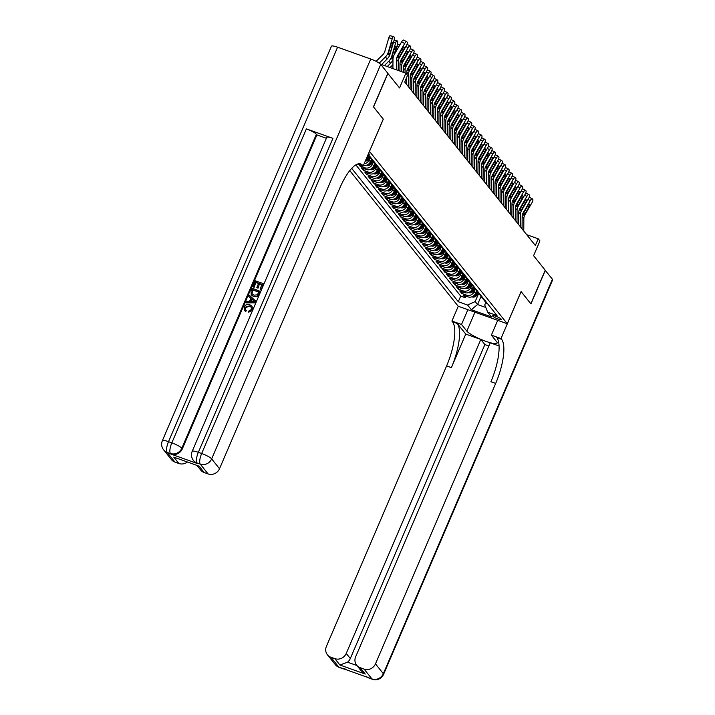 <?xml version="1.0" encoding="UTF-8"?>
<svg xmlns="http://www.w3.org/2000/svg" width="715" height="715" viewBox="0 0 715 715"><rect width="100%" height="100%" fill="white"/><g stroke="black" fill="none" stroke-linecap="round" stroke-linejoin="round"><path stroke-width="1.07" d="M501.251 319.176A4.755 0.867 -156.8 0 0 496.63 316.566A4.755 0.867 -156.8 0 0 492.644 315.789A4.755 0.867 -156.8 0 0 492.76 316.146A4.755 0.867 -156.8 0 0 497.381 318.756A4.755 0.867 -156.8 0 0 501.376 319.534A4.755 0.867 -156.8 0 0 501.251 319.176M349.787 170.59L458.217 306.243L507.284 323.752L369.458 151.348M507.284 323.752L521.083 291.55L530.843 303.759L545.214 270.216L533.596 255.675L539.923 240.91L538.225 238.792L526.696 234.681M387.789 73.368L399.551 87.954L405.879 73.198L380.478 64.136M383.258 119.146L373.552 106.955L387.923 73.413M358.724 164.504L359.949 166.05L360.36 165.094M374.91 163.306L373.757 165.996A5.943 5.523 -38.6 0 1 366.151 169.473L361.307 167.748L363.345 170.295L364.024 168.713M378.306 167.551L377.154 170.242A5.943 5.523 -38.6 0 1 369.548 173.718L364.704 171.993L366.741 174.54L367.421 172.959M381.694 171.797L380.541 174.487A5.943 5.523 -38.6 0 1 372.935 177.964L368.1 176.239L370.138 178.786L370.808 177.204M385.09 176.042L383.937 178.732A5.943 5.523 -38.6 0 1 376.331 182.209L371.487 180.484L373.525 183.031L374.204 181.449M388.486 180.287L387.333 182.986A5.943 5.523 -38.6 0 1 379.728 186.454L374.883 184.729L376.921 187.276L377.6 185.694M391.874 184.542L390.721 187.232A5.943 5.523 -38.6 0 1 383.115 190.699L378.28 188.975L380.317 191.522L380.988 189.94M395.27 188.787L394.117 191.477A5.943 5.523 -38.6 0 1 386.511 194.945L381.676 193.22L383.705 195.767L384.384 194.185M398.666 193.032L397.513 195.722A5.943 5.523 -38.6 0 1 389.907 199.19L385.063 197.465L387.101 200.012L387.78 198.439M402.053 197.277L400.901 199.968A5.943 5.523 -38.6 0 1 393.304 203.444L388.459 201.71L390.497 204.258L391.177 202.685M405.45 201.523L404.297 204.213A5.943 5.523 -38.6 0 1 396.691 207.69L391.856 205.956L393.885 208.503L394.564 206.93M408.846 205.768L407.693 208.458A5.943 5.523 -38.6 0 1 400.087 211.935L395.243 210.201L397.281 212.748L397.96 211.175M412.242 210.013L411.089 212.704A5.943 5.523 -38.6 0 1 403.483 216.18L398.639 214.455L400.677 217.003L401.356 215.421M415.63 214.259L414.477 216.949A5.943 5.523 -38.6 0 1 406.871 220.426L402.036 218.701L404.073 221.248L404.744 219.666M419.026 218.504L417.873 221.194A5.943 5.523 -38.6 0 1 410.267 224.671L405.423 222.946L407.461 225.493L408.14 223.911M422.422 222.749L421.269 225.44A5.943 5.523 -38.6 0 1 413.663 228.916L408.819 227.191L410.857 229.738L411.536 228.157M425.809 226.995L424.656 229.685A5.943 5.523 -38.6 0 1 417.051 233.162L412.215 231.437L414.253 233.984L414.923 232.402M429.206 231.24L428.053 233.93A5.943 5.523 -38.6 0 1 420.447 237.407L415.612 235.682L417.64 238.229L418.32 236.647M432.602 235.485L431.449 238.175A5.943 5.523 -38.6 0 1 423.843 241.652L418.999 239.927L421.037 242.474L421.716 240.892M435.989 239.74L434.836 242.43A5.943 5.523 -38.6 0 1 427.239 245.897L422.395 244.173L424.433 246.72L425.112 245.138M439.385 243.985L438.232 246.675A5.943 5.523 -38.6 0 1 430.627 250.143L425.791 248.418L427.82 250.965L428.5 249.383M442.782 248.23L441.629 250.92A5.943 5.523 -38.6 0 1 434.023 254.388L429.179 252.663L431.217 255.21L431.896 253.637M446.178 252.475L445.025 255.166A5.943 5.523 -38.6 0 1 437.419 258.642L432.575 256.908L434.613 259.456L435.292 257.883M449.565 256.721L448.412 259.411A5.943 5.523 -38.6 0 1 440.806 262.888L435.971 261.154L438.009 263.701L438.679 262.128M452.961 260.966L451.808 263.656A5.943 5.523 -38.6 0 1 444.203 267.133L439.359 265.399L441.396 267.946L442.076 266.373M456.358 265.211L455.205 267.902A5.943 5.523 -38.6 0 1 447.599 271.378L442.755 269.644L444.793 272.201L445.472 270.619M459.745 269.457L458.592 272.147A5.943 5.523 -38.6 0 1 450.986 275.624L446.151 273.899L448.189 276.446L448.859 274.864M463.141 273.702L461.988 276.392A5.943 5.523 -38.6 0 1 454.382 279.869L449.547 278.144L451.576 280.691L452.255 279.109M466.538 277.947L465.385 280.637A5.943 5.523 -38.6 0 1 457.779 284.114L452.935 282.389L454.972 284.936L455.652 283.355M469.925 282.193L468.772 284.883A5.943 5.523 -38.6 0 1 461.175 288.36L456.331 286.635L458.369 289.182L459.048 287.6M473.321 286.438L472.168 289.128A5.943 5.523 -38.6 0 1 464.562 292.605L459.727 290.88L461.756 293.427L462.435 291.845M405.879 73.198L407.568 75.316L404.699 82.028L535.347 245.495L538.225 238.792M368.136 154.431A4.603 0.84 -156.8 0 0 369.262 154.351A4.603 0.84 -156.8 0 0 369.146 154.002L368.609 153.332M485.816 302.436L484.734 304.965L487.737 312.232L497.023 315.538L369.423 155.888L367.769 155.298M487.737 312.232L491.473 316.897L471.31 309.702L467.583 305.037L458.297 301.721L351.709 168.356M475.037 289.727L474.206 291.675A5.943 5.523 141.4 0 1 466.6 295.152L461.756 293.427M476.717 290.683L475.564 293.373L474.206 291.675M471.65 285.482L470.81 287.43A5.943 5.523 141.4 0 1 463.204 290.907L458.369 289.182M468.253 281.236L467.422 283.185A5.943 5.523 141.4 0 1 459.817 286.661L454.972 284.936M464.857 276.991L464.026 278.939A5.943 5.523 141.4 0 1 456.42 282.416L451.576 280.691M461.47 272.746L460.63 274.694A5.943 5.523 141.4 0 1 453.024 278.171L448.189 276.446M458.074 268.5L457.234 270.449A5.943 5.523 141.4 0 1 449.637 273.925L444.793 272.201M454.677 264.255L453.846 266.203A5.943 5.523 141.4 0 1 446.24 269.68L441.396 267.946M451.29 260.01L450.45 261.958A5.943 5.523 141.4 0 1 442.844 265.435L438.009 263.701M447.894 255.764L447.054 257.713A5.943 5.523 141.4 0 1 439.448 261.19L434.613 259.456M444.498 251.519L443.666 253.468A5.943 5.523 141.4 0 1 436.061 256.935L431.217 255.21M441.101 247.265L440.27 249.222A5.943 5.523 141.4 0 1 432.664 252.69L427.82 250.965M437.714 243.02L436.874 244.977A5.943 5.523 141.4 0 1 429.268 248.445L424.433 246.72M434.318 238.774L433.487 240.732A5.943 5.523 141.4 0 1 425.881 244.199L421.037 242.474M430.922 234.529L430.09 236.477A5.943 5.523 141.4 0 1 422.485 239.954L417.64 238.229M427.534 230.284L426.694 232.232A5.943 5.523 141.4 0 1 419.088 235.709L414.253 233.984M424.138 226.038L423.298 227.987A5.943 5.523 141.4 0 1 415.701 231.463L410.857 229.738M420.742 221.793L419.911 223.741A5.943 5.523 141.4 0 1 412.305 227.218L407.461 225.493M417.354 217.548L416.514 219.496A5.943 5.523 141.4 0 1 408.909 222.973L404.073 221.248M413.958 213.302L413.118 215.251A5.943 5.523 141.4 0 1 405.512 218.727L400.677 217.003M410.562 209.057L409.731 211.005A5.943 5.523 141.4 0 1 402.125 214.482L397.281 212.748M407.166 204.812L406.334 206.76A5.943 5.523 141.4 0 1 398.729 210.237L393.885 208.503M403.778 200.566L402.938 202.515A5.943 5.523 141.4 0 1 395.332 205.992L390.497 204.258M400.382 196.321L399.551 198.27A5.943 5.523 141.4 0 1 391.945 201.746L387.101 200.012M396.986 192.076L396.155 194.024A5.943 5.523 141.4 0 1 388.549 197.492L383.705 195.767M393.599 187.822L392.758 189.779A5.943 5.523 141.4 0 1 385.153 193.247L380.317 191.522M390.202 183.576L389.362 185.534A5.943 5.523 141.4 0 1 381.765 189.001L376.921 187.276M386.806 179.331L385.975 181.279A5.943 5.523 141.4 0 1 378.369 184.756L373.525 183.031M383.419 175.086L382.579 177.034A5.943 5.523 141.4 0 1 374.973 180.511L370.138 178.786M380.023 170.84L379.182 172.789A5.943 5.523 141.4 0 1 371.577 176.265L366.741 174.54M376.626 166.595L375.795 168.543A5.943 5.523 141.4 0 1 368.189 172.02L363.345 170.295M373.23 162.35L372.399 164.298A5.943 5.523 141.4 0 1 364.793 167.775L359.949 166.05M369.843 158.104L369.003 160.053A5.943 5.523 141.4 0 1 364.123 163.798M371.514 159.061L370.361 161.751L369.003 160.053M367.894 155.343L366.875 157.38M355.838 164.87L460.71 296.09L465.152 297.672L465.831 296.09M475.564 293.373A5.943 5.523 -38.6 0 1 467.959 296.85L463.114 295.125L465.152 297.672M383.303 119.164L369.503 151.366M482.947 297.932A5.943 5.523 141.4 0 1 481.025 296.439L477.557 304.536L485.762 307.459M478.433 293.972L475.18 301.56L477.557 304.536L471.31 309.702M370.96 157.809A5.943 5.523 141.4 0 1 368.538 155.575M369.038 156.326L370.397 158.024A5.943 5.523 -38.6 0 0 372.318 159.508M374.347 162.055A5.943 5.523 141.4 0 1 371.621 159.132M372.435 160.571L373.793 162.269A5.943 5.523 -38.6 0 0 375.706 163.762M377.743 166.309A5.943 5.523 141.4 0 1 375.018 163.378M366.339 158.641A5.943 5.523 -38.6 0 0 366.965 157.506M375.822 164.816L377.18 166.515A5.943 5.523 -38.6 0 0 379.102 168.007M381.14 170.554A5.943 5.523 141.4 0 1 378.405 167.623M363.426 165.415A5.943 5.523 -38.6 0 0 370.361 161.751M379.218 169.062L380.577 170.76A5.943 5.523 -38.6 0 0 382.498 172.252M384.536 174.8A5.943 5.523 141.4 0 1 381.801 171.868M382.614 173.307L383.973 175.005A5.943 5.523 -38.6 0 0 385.886 176.498M387.923 179.045A5.943 5.523 141.4 0 1 385.197 176.113M386.002 177.552L387.36 179.251A5.943 5.523 -38.6 0 0 389.282 180.743M391.32 183.29A5.943 5.523 141.4 0 1 388.585 180.359M389.398 181.798L390.756 183.496A5.943 5.523 -38.6 0 0 392.678 184.988M394.716 187.536A5.943 5.523 141.4 0 1 391.981 184.604M392.794 186.043L394.153 187.741A5.943 5.523 -38.6 0 0 396.065 189.234M398.103 191.781A5.943 5.523 141.4 0 1 395.377 188.849M396.19 190.288L397.54 191.986A5.943 5.523 -38.6 0 0 399.462 193.479M401.499 196.026A5.943 5.523 141.4 0 1 398.764 193.095M399.578 194.534L400.936 196.232A5.943 5.523 -38.6 0 0 402.858 197.724M404.896 200.272A5.943 5.523 141.4 0 1 402.161 197.349M402.974 198.788L404.332 200.486A5.943 5.523 -38.6 0 0 406.254 201.97M408.283 204.517A5.943 5.523 141.4 0 1 405.557 201.594M406.37 203.033L407.729 204.731A5.943 5.523 -38.6 0 0 409.641 206.215M411.679 208.762A5.943 5.523 141.4 0 1 408.953 205.84M409.758 207.279L411.116 208.977A5.943 5.523 -38.6 0 0 413.038 210.46M415.075 213.007A5.943 5.523 141.4 0 1 412.341 210.085M413.154 211.524L414.512 213.222A5.943 5.523 -38.6 0 0 416.434 214.706M418.472 217.253A5.943 5.523 141.4 0 1 415.737 214.33M416.55 215.769L417.909 217.467A5.943 5.523 -38.6 0 0 419.821 218.951M421.859 221.507A5.943 5.523 141.4 0 1 419.133 218.576M419.937 220.014L421.296 221.713A5.943 5.523 -38.6 0 0 423.217 223.205M425.255 225.752A5.943 5.523 141.4 0 1 422.52 222.821M423.334 224.26L424.692 225.958A5.943 5.523 -38.6 0 0 426.614 227.45M428.651 229.998A5.943 5.523 141.4 0 1 425.917 227.066M426.73 228.505L428.088 230.203A5.943 5.523 -38.6 0 0 430.001 231.696M432.039 234.243A5.943 5.523 141.4 0 1 429.313 231.311M430.126 232.75L431.476 234.448A5.943 5.523 -38.6 0 0 433.397 235.941M435.435 238.488A5.943 5.523 141.4 0 1 432.7 235.557M433.513 236.996L434.872 238.694A5.943 5.523 -38.6 0 0 436.794 240.186M438.831 242.734A5.943 5.523 141.4 0 1 436.096 239.802M436.91 241.241L438.268 242.939A5.943 5.523 -38.6 0 0 440.19 244.432M442.219 246.979A5.943 5.523 141.4 0 1 439.493 244.047M440.306 245.486L441.664 247.184A5.943 5.523 -38.6 0 0 443.577 248.677M445.615 251.224A5.943 5.523 141.4 0 1 442.889 248.293M443.693 249.732L445.052 251.43A5.943 5.523 -38.6 0 0 446.973 252.922M449.011 255.469A5.943 5.523 141.4 0 1 446.276 252.538M447.09 253.977L448.448 255.684A5.943 5.523 -38.6 0 0 450.37 257.168M452.407 259.715A5.943 5.523 141.4 0 1 449.672 256.792M450.486 258.231L451.844 259.929A5.943 5.523 -38.6 0 0 453.757 261.413M455.795 263.96A5.943 5.523 141.4 0 1 453.069 261.038M453.873 262.477L455.232 264.175A5.943 5.523 -38.6 0 0 457.153 265.658M459.191 268.205A5.943 5.523 141.4 0 1 456.456 265.283M457.269 266.722L458.628 268.42A5.943 5.523 -38.6 0 0 460.549 269.904M462.587 272.451A5.943 5.523 141.4 0 1 459.852 269.528M460.666 270.967L462.024 272.665A5.943 5.523 -38.6 0 0 463.937 274.149M465.974 276.696A5.943 5.523 141.4 0 1 463.249 273.774M464.062 275.212L465.411 276.911A5.943 5.523 -38.6 0 0 467.333 278.403M469.371 280.95A5.943 5.523 141.4 0 1 466.636 278.019M467.449 279.458L468.808 281.156A5.943 5.523 -38.6 0 0 470.729 282.648M472.767 285.196A5.943 5.523 141.4 0 1 470.032 282.264M470.845 283.703L472.204 285.401A5.943 5.523 -38.6 0 0 474.125 286.894M476.154 289.441A5.943 5.523 141.4 0 1 473.428 286.509M474.242 287.948L475.6 289.647A5.943 5.523 -38.6 0 0 477.513 291.139M479.55 293.686A5.943 5.523 141.4 0 1 476.825 290.755M477.629 292.194L478.987 293.892A5.943 5.523 -38.6 0 0 480.909 295.384M484.305 299.63A5.943 5.523 -38.6 0 1 482.384 298.137L481.025 296.439A5.943 5.523 141.4 0 1 480.212 295M486.343 302.177A5.943 5.523 141.4 0 1 483.608 299.245M460.71 296.09L458.297 301.721M467.583 305.037L475.18 301.56M484.421 300.684L485.78 302.382A5.943 5.523 -38.6 0 0 487.693 303.875M396.521 69.856L396.593 59.399A7.427 6.909 141.4 0 1 397.603 55.752L404.708 43.481L401.598 41.89A2.967 1.001 -62.9 0 1 403.635 40.094A2.967 1.001 -62.9 0 1 403.752 40.192M392.919 68.569L392.973 59.622A11.136 10.359 141.4 0 1 394.492 54.161L401.598 41.89M398.228 70.463L398.291 61.517A7.427 6.909 141.4 0 1 399.301 57.879L406.406 45.599A2.967 1.001 117.1 0 0 407.201 42.212L406.862 41.783A2.967 1.001 117.1 0 0 406.746 41.684A2.967 1.001 117.1 0 0 404.708 43.481M398.014 56.092L399.542 56.557L397.906 57.969L397.969 56.217L402.366 48.441A2.377 0.804 -62.9 0 1 403.993 47.011A2.377 0.804 -62.9 0 1 404.082 47.083A2.377 0.804 -62.9 0 1 403.448 49.8L402.009 49.058M399.542 56.557L403.448 49.8M381.622 64.547L387.119 59.05A11.136 10.359 -38.6 0 0 390.059 54.099L393.965 40.675A2.967 0.867 102.2 0 0 394.099 37.046L393.759 36.626A2.967 0.867 102.2 0 0 393.581 36.501A2.967 0.867 102.2 0 0 392.267 38.556L388.799 37.806A2.967 0.867 -77.8 0 1 390.104 35.75L393.581 36.501M379.218 63.135L385.421 56.923A11.136 10.359 -38.6 0 0 388.37 51.98L392.267 38.556M376.117 61.338L382.936 54.519A7.427 6.909 -38.6 0 0 384.893 51.221L388.799 37.806M389.747 53.705L388.531 54.814L388.683 52.374L391.114 43.946A2.377 0.697 -77.8 0 1 392.169 42.301A2.377 0.697 -77.8 0 1 392.312 42.4A2.377 0.697 -77.8 0 1 392.204 45.304L390.059 54.099M251.305 307.244L249.651 306.252L245.352 307.584L245.468 309.702M246.112 310.221L245.361 311.257L244.45 310.435L244.119 307.03C245.397 304.635 247.31 303.884 249.857 304.769L251.939 306.154L252.288 309.917L248.65 312.196L248.892 310.971L251.394 309.532L251.171 307.075L249.374 305.913L245.084 307.244L245.334 309.55L246.38 310.56L245.629 311.597L244.593 310.596M252.073 306.333L252.565 310.256L248.65 312.196M250.813 298.28L248.784 296.412L249.303 295.215L255.89 301.247L255.344 302.525L246.014 302.883L246.532 301.676L249.374 301.641L250.84 298.209L248.784 296.412M255.89 301.247L255.613 302.865L246.014 302.883M254.138 287.385L252.94 286.715L255.469 280.834L263.424 283.667L261.261 289.691L260.072 289.021L262.021 284.481L259.572 283.605L258.026 288.172L256.837 287.51L258.651 283.274L255.899 282.291L254.138 287.385L252.94 286.715M261.931 284.686L259.84 283.944M258.562 283.489L256.167 282.631M332.922 138.353L198.35 452.327A8.911 1.627 -156.8 0 0 192.192 451.362L326.764 137.387A8.911 1.627 23.2 0 1 332.922 138.353L306.395 128.888A8.911 1.627 23.2 0 1 316.387 134.268L316.897 134.912L182.325 448.886A8.911 8.294 141.4 0 1 170.921 454.096L197.438 463.561A8.911 8.294 141.4 0 1 193.935 461.068L193.425 460.433A8.911 8.294 -38.6 0 0 196.929 462.927L197.438 463.561M316.897 134.912L326.38 138.29M260.242 291.103L257.266 296.207L253.468 296.305L251.224 294.821L251.045 291.148L252.279 288.261L260.51 291.443L257.534 296.546L253.745 296.645L251.358 294.982M373.445 106.83L383.267 119.119L363.14 166.086L362.568 165.362A37.117 11.78 109.6 0 0 360.664 163.95A37.117 11.78 109.6 0 0 339.705 188.295L219.514 468.727A8.911 8.294 141.4 0 1 208.101 473.938L200.245 464.106L196.929 462.927A8.911 2.824 109.6 0 1 198.35 452.327L201.666 453.507L370.736 59.023A8.911 1.627 23.2 0 1 380.729 64.413L387.825 73.288L373.445 106.83M357.491 164.066L363.14 166.086M199.101 466.171L173.772 457.135L199.101 466.171L204.195 472.544L208.101 473.938M204.195 472.544A8.911 8.294 141.4 0 1 200.683 470.05L197.072 465.537M337.587 47.199L168.508 441.673A8.911 1.627 -156.8 0 0 162.359 440.717L331.429 46.234A8.911 1.627 23.2 0 1 337.587 47.199L370.736 59.023M187.321 462.06A8.911 8.294 141.4 0 1 178.866 463.499L173.772 457.135M170.921 454.096L167.096 452.273L174.952 462.104L178.866 463.499M174.952 462.104A8.911 8.294 141.4 0 1 171.439 459.62L163.583 449.789A8.911 8.294 -38.6 0 0 167.096 452.273A8.911 2.824 109.6 0 1 168.508 441.673L171.823 442.862L306.395 128.888M255.899 282.291L253.861 287.046M259.572 283.605L258.026 288.172M257.757 287.832L256.837 287.51M263.424 283.667L261.261 289.691M260.993 289.352L260.072 289.021M258.741 292.122L252.985 290.067L251.752 293.49L253.977 295.17L257.4 294.812L258.83 291.908L252.708 289.727L252.02 293.937M253.459 300.488L251.617 298.879L250.438 301.623L254.701 301.56L251.886 299.219L250.858 301.614M254.969 301.9L253.736 300.827M545.188 270.297L552.409 279.216L383.338 673.7A8.911 1.627 -156.8 0 1 383.571 674.37A8.911 8.911 0 0 1 372.39 679.25A8.911 2.824 -70.4 0 1 371.925 678.91L364.069 669.079A8.911 8.294 -38.6 0 0 375.482 663.869L383.338 673.7A8.911 8.294 141.4 0 1 371.925 678.91L338.776 667.077A8.911 8.294 141.4 0 1 335.264 664.593L327.407 654.761A8.911 8.294 -38.6 0 0 330.92 657.255L338.776 667.077A8.911 2.824 109.6 0 0 339.232 667.417A8.911 8.911 0 0 1 335.264 664.593M545.322 270.342L530.941 303.884L521.074 291.577M467.878 309.693L461.533 324.476L466.85 331.125A16.704 3.048 -156.8 0 0 483.09 340.286A16.704 3.048 -156.8 0 0 497.122 343.03A16.704 3.048 -156.8 0 0 496.684 341.77L491.375 335.129L500.992 338.553L501.564 339.276A37.117 11.78 -70.4 0 1 495.674 383.437L375.482 663.869M461.533 324.476L451.925 321.044L452.497 321.768A37.117 11.78 -70.4 0 1 446.607 365.928L326.415 646.36A8.911 8.294 -38.6 0 0 327.407 654.761M465.76 334.084L457.269 323.475A37.117 11.78 -70.4 0 1 451.38 367.635L465.76 334.084L480.811 339.455L484.877 344.558L488.872 345.98M499.07 345.98L490.222 342.816L355.65 656.799A8.911 8.294 -38.6 0 0 356.651 665.2A8.911 8.294 -38.6 0 0 360.163 667.685L365.249 674.057L339.92 665.013L347.517 662.179L356.919 665.531M339.92 665.013L334.834 658.649L330.92 657.255M334.834 658.649A8.911 8.294 -38.6 0 0 346.239 653.439L350.314 658.533A8.911 8.294 141.4 0 1 347.517 662.179M480.811 339.455L346.239 653.439M552.409 279.216A8.911 1.627 23.2 0 1 552.641 279.887L383.571 674.37M497.712 320.338L491.375 335.129M521.119 291.595L500.992 338.553M458.261 306.261L451.925 321.044M364.069 669.079L360.163 667.685M484.877 344.558L350.314 658.533M501.564 339.276L496.791 337.578A37.117 11.78 -70.4 0 1 490.901 381.739L495.674 383.437M356.651 665.2L361.048 670.697L365.249 674.057M399.935 71.08L399.98 63.644A7.427 6.909 141.4 0 1 400.99 60.006L408.104 47.726L405.852 46.573M401.642 71.688L401.678 65.762A7.427 6.909 141.4 0 1 402.688 62.125L409.802 49.853A2.967 1.001 117.1 0 0 410.598 46.457L410.258 46.028A2.967 1.001 117.1 0 0 410.142 45.93A2.967 1.001 117.1 0 0 408.104 47.726M410.142 45.93L407.032 44.339A2.967 1.001 -62.9 0 1 407.032 44.339A2.967 1.001 -62.9 0 1 407.148 44.437M401.41 60.337L402.929 60.802L401.294 62.214L401.356 60.462L405.754 52.687A2.377 0.804 -62.9 0 1 407.38 51.257A2.377 0.804 -62.9 0 1 407.479 51.328A2.377 0.804 -62.9 0 1 406.844 54.045L405.396 53.303M402.929 60.802L406.844 54.045M403.349 72.295L403.376 67.889A7.427 6.909 141.4 0 1 404.386 64.252L411.5 51.972L409.239 50.819M405.056 72.903L405.074 70.007A7.427 6.909 141.4 0 1 406.084 66.37L413.199 54.099A2.967 1.001 117.1 0 0 413.994 50.702L413.654 50.282A2.967 1.001 117.1 0 0 413.529 50.175A2.967 1.001 117.1 0 0 411.5 51.972M404.994 82.395L404.994 81.322M413.529 50.175L410.419 48.584A2.967 1.001 -62.9 0 1 410.419 48.584A2.967 1.001 -62.9 0 1 410.544 48.683M404.797 64.582L406.326 65.047L404.69 66.459L404.753 64.708L409.15 56.932A2.377 0.804 -62.9 0 1 410.776 55.502A2.377 0.804 -62.9 0 1 410.875 55.573A2.377 0.804 -62.9 0 1 410.24 58.29L408.792 57.549M406.326 65.047L410.24 58.29M406.683 84.522L406.737 77.265M406.755 74.297L406.772 72.135A7.427 6.909 141.4 0 1 407.782 68.497L414.888 56.217L412.635 55.064M408.381 86.64L408.471 74.253A7.427 6.909 141.4 0 1 409.481 70.615L416.586 58.344A2.967 1.001 117.1 0 0 417.381 54.948L417.042 54.528A2.967 1.001 117.1 0 0 416.925 54.429A2.967 1.001 117.1 0 0 414.888 56.217M416.925 54.429L413.815 52.83A2.967 1.001 -62.9 0 1 413.815 52.83A2.967 1.001 -62.9 0 1 413.931 52.928M408.194 68.828L409.722 69.292L408.086 70.705L408.149 68.953L412.546 61.177A2.377 0.804 -62.9 0 1 414.173 59.747A2.377 0.804 -62.9 0 1 414.262 59.828A2.377 0.804 -62.9 0 1 413.628 62.536L412.189 61.794M409.722 69.292L413.628 62.536M410.079 88.767L410.169 76.38A7.427 6.909 141.4 0 1 411.17 72.742L418.284 60.462L416.032 59.309M411.777 90.885L411.858 78.507A7.427 6.909 141.4 0 1 412.868 74.861L419.982 62.589A2.967 1.001 117.1 0 0 420.778 59.193L420.438 58.773A2.967 1.001 117.1 0 0 420.322 58.675A2.967 1.001 117.1 0 0 418.284 60.462M420.322 58.675L417.211 57.075A2.967 1.001 -62.9 0 1 417.211 57.075A2.967 1.001 -62.9 0 1 417.328 57.173M411.59 73.073L413.109 73.538L411.474 74.959L411.536 73.198L415.942 65.422A2.377 0.804 -62.9 0 1 417.569 63.992A2.377 0.804 -62.9 0 1 417.658 64.073A2.377 0.804 -62.9 0 1 417.024 66.781L415.576 66.048M413.109 73.538L417.024 66.781M394.859 53.527L397.361 44.929A2.967 0.867 102.2 0 0 397.486 41.291L397.147 40.871A2.967 0.867 102.2 0 0 396.968 40.746A2.967 0.867 102.2 0 0 395.663 42.802L393.482 42.328M387.253 66.549L390.506 63.295A11.136 10.359 -38.6 0 0 392.973 59.676M384.438 65.548L388.817 61.168A11.136 10.359 -38.6 0 0 391.757 56.226L395.663 42.802M393.143 57.951L391.927 59.059L392.07 56.619L394.51 48.191A2.377 0.697 -77.8 0 1 395.556 46.547A2.377 0.697 -77.8 0 1 395.699 46.645A2.377 0.697 -77.8 0 1 395.601 49.55L393.947 55.216M390.068 67.559L392.204 65.414A11.136 10.359 -38.6 0 0 392.946 64.609M413.476 93.013L413.556 80.625A7.427 6.909 141.4 0 1 414.566 76.988L421.68 64.708L419.419 63.555M415.174 95.131L415.254 82.752A7.427 6.909 141.4 0 1 416.264 79.106L423.378 66.835A2.967 1.001 117.1 0 0 424.174 63.438L423.834 63.018A2.967 1.001 117.1 0 0 423.709 62.92A2.967 1.001 117.1 0 0 421.68 64.708M423.709 62.92L420.608 61.32A2.967 1.001 -62.9 0 1 420.608 61.32A2.967 1.001 -62.9 0 1 420.724 61.419M414.977 77.327L416.505 77.783L414.87 79.204L414.932 77.443L419.33 69.668A2.377 0.804 -62.9 0 1 420.956 68.238A2.377 0.804 -62.9 0 1 421.055 68.318A2.377 0.804 -62.9 0 1 420.42 71.026L418.972 70.293M416.505 77.783L420.42 71.026M365.231 161.224A3.933 3.664 -38.6 0 0 367.483 160.196L370.2 157.783M367.304 156.728L368.556 155.611M365.705 160.115A3.933 3.664 -38.6 0 0 366.84 159.391L369.557 156.978M369.155 156.469L366.438 158.882A3.933 3.664 141.4 0 1 366.125 159.132M416.872 97.258L416.952 84.87A7.427 6.909 141.4 0 1 417.962 81.233L425.076 68.953L422.815 67.8M418.561 99.385L418.65 86.998A7.427 6.909 141.4 0 1 419.66 83.351L426.766 71.08A2.967 1.001 117.1 0 0 427.561 67.684L427.221 67.264A2.967 1.001 117.1 0 0 427.105 67.165A2.967 1.001 117.1 0 0 425.076 68.953M427.105 67.165L423.995 65.566A2.967 1.001 -62.9 0 1 423.995 65.566A2.967 1.001 -62.9 0 1 424.111 65.664M418.373 81.573L419.902 82.028L418.266 83.449L418.329 81.689L422.726 73.913A2.377 0.804 -62.9 0 1 424.353 72.483A2.377 0.804 -62.9 0 1 424.451 72.564A2.377 0.804 -62.9 0 1 423.807 75.272L422.368 74.539M419.902 82.028L423.807 75.272M366.706 165.183L366.965 165.299A3.933 3.664 -38.6 0 0 370.879 164.441L373.596 162.028M370.692 160.973L371.952 159.856M367.778 164.682A3.933 3.664 -38.6 0 0 370.236 163.637L372.953 161.224M372.542 160.714L369.825 163.127A3.933 3.664 141.4 0 1 369.083 163.655M420.259 101.503L420.349 89.116A7.427 6.909 141.4 0 1 421.358 85.478L428.464 73.198L426.212 72.045M421.957 103.63L422.047 91.243A7.427 6.909 141.4 0 1 423.048 87.605L430.162 75.325A2.967 1.001 117.1 0 0 430.957 71.929L430.618 71.509A2.967 1.001 117.1 0 0 430.502 71.411A2.967 1.001 117.1 0 0 428.464 73.198M430.502 71.411L427.391 69.811A2.967 1.001 -62.9 0 1 427.391 69.811A2.967 1.001 -62.9 0 1 427.507 69.918M421.77 85.818L423.298 86.274L421.653 87.695L421.716 85.934L426.122 78.167A2.377 0.804 -62.9 0 1 427.749 76.728A2.377 0.804 -62.9 0 1 427.838 76.809A2.377 0.804 -62.9 0 1 427.204 79.526L425.765 78.784M423.298 86.274L427.204 79.526M370.102 169.428L370.361 169.553A3.933 3.664 -38.6 0 0 374.276 168.686L376.993 166.273M374.088 165.219L375.348 164.101M371.174 168.928A3.933 3.664 -38.6 0 0 373.632 167.882L376.349 165.469M375.938 164.959L373.221 167.373A3.933 3.664 141.4 0 1 372.479 167.9M423.655 105.748L423.736 93.361A7.427 6.909 141.4 0 1 424.746 89.724L431.86 77.452L429.599 76.291M425.354 107.876L425.434 95.488A7.427 6.909 141.4 0 1 426.444 91.851L433.558 79.571A2.967 1.001 117.1 0 0 434.354 76.174L434.014 75.754A2.967 1.001 117.1 0 0 433.889 75.656A2.967 1.001 117.1 0 0 431.86 77.452M433.889 75.656L430.788 74.065A2.967 1.001 -62.9 0 1 430.788 74.065A2.967 1.001 -62.9 0 1 430.904 74.163M425.157 90.063L426.685 90.519L425.05 91.94L425.112 90.179L429.509 82.413A2.377 0.804 -62.9 0 1 431.136 80.974A2.377 0.804 -62.9 0 1 431.234 81.054A2.377 0.804 -62.9 0 1 430.6 83.771L429.152 83.029M426.685 90.519L430.6 83.771M373.498 173.673L373.757 173.799A3.933 3.664 -38.6 0 0 377.672 172.932L380.38 170.519M377.484 169.464L378.744 168.347M374.571 173.173A3.933 3.664 -38.6 0 0 377.019 172.127L379.737 169.714M379.334 169.205L376.617 171.618A3.933 3.664 141.4 0 1 375.876 172.145M427.052 109.994L427.132 97.606A7.427 6.909 141.4 0 1 428.142 93.969L435.256 81.698L432.995 80.536M428.75 112.121L428.83 99.734A7.427 6.909 141.4 0 1 429.84 96.096L436.945 83.816A2.967 1.001 117.1 0 0 437.741 80.429L437.401 80A2.967 1.001 117.1 0 0 437.285 79.901A2.967 1.001 117.1 0 0 435.256 81.698M428.553 94.308L430.081 94.764L428.446 96.185L428.508 94.425L432.906 86.658A2.377 0.804 -62.9 0 1 434.532 85.219A2.377 0.804 -62.9 0 1 434.631 85.3A2.377 0.804 -62.9 0 1 433.996 88.017L432.548 87.275M430.081 94.764L433.996 88.017M376.894 177.928L377.145 178.044A3.933 3.664 -38.6 0 0 381.059 177.177L383.776 174.764M380.872 173.709L382.132 172.592M377.967 177.418A3.933 3.664 -38.6 0 0 380.416 176.373L383.133 173.959M382.722 173.45L380.014 175.863A3.933 3.664 141.4 0 1 379.263 176.391M430.439 114.239L430.528 101.852A7.427 6.909 141.4 0 1 431.538 98.214L438.644 85.943L436.391 84.781M432.137 116.366L432.226 103.979A7.427 6.909 141.4 0 1 433.236 100.341L440.342 88.061A2.967 1.001 117.1 0 0 441.137 84.674L440.798 84.245A2.967 1.001 117.1 0 0 440.681 84.147A2.967 1.001 117.1 0 0 438.644 85.943M431.949 98.554L433.478 99.01L431.842 100.431L431.905 98.67L436.302 90.903A2.377 0.804 -62.9 0 1 437.929 89.464A2.377 0.804 -62.9 0 1 438.018 89.545A2.377 0.804 -62.9 0 1 437.383 92.262L435.944 91.52M433.478 99.01L437.383 92.262M380.282 182.173L380.541 182.289A3.933 3.664 -38.6 0 0 384.456 181.422L387.173 179.009M384.268 177.964L385.528 176.837M381.354 181.664A3.933 3.664 -38.6 0 0 383.812 180.618L386.529 178.205M386.118 177.695L383.401 180.109A3.933 3.664 141.4 0 1 382.659 180.636M433.835 118.484L433.916 106.106A7.427 6.909 141.4 0 1 434.926 102.46L442.04 90.188L439.788 89.026M435.533 120.612L435.614 108.224A7.427 6.909 141.4 0 1 436.624 104.587L443.738 92.306A2.967 1.001 117.1 0 0 444.533 88.919L444.194 88.49A2.967 1.001 117.1 0 0 444.078 88.392A2.967 1.001 117.1 0 0 442.04 90.188M435.346 102.799L436.865 103.255L435.229 104.676L435.292 102.915L439.689 95.149A2.377 0.804 -62.9 0 1 441.316 93.71A2.377 0.804 -62.9 0 1 441.414 93.79A2.377 0.804 -62.9 0 1 440.78 96.507L439.332 95.765M436.865 103.255L440.78 96.507M383.678 186.418L383.937 186.535A3.933 3.664 -38.6 0 0 387.852 185.668L390.569 183.255M387.664 182.209L388.924 181.083M384.75 185.909A3.933 3.664 -38.6 0 0 387.199 184.863L389.916 182.45M389.514 181.941L386.797 184.354A3.933 3.664 141.4 0 1 386.055 184.881M437.231 122.73L437.312 110.351A7.427 6.909 141.4 0 1 438.322 106.705L445.436 94.434L443.175 93.272M438.93 124.857L439.01 112.47A7.427 6.909 141.4 0 1 440.02 108.832L447.134 96.552A2.967 1.001 117.1 0 0 447.93 93.165L447.59 92.736A2.967 1.001 117.1 0 0 447.465 92.637A2.967 1.001 117.1 0 0 445.436 94.434M438.733 107.044L440.261 107.5L438.626 108.921L438.688 107.17L443.086 99.394A2.377 0.804 -62.9 0 1 444.712 97.955A2.377 0.804 -62.9 0 1 444.81 98.035A2.377 0.804 -62.9 0 1 444.176 100.752L442.728 100.011M440.261 107.5L444.176 100.752M387.074 190.664L387.333 190.78A3.933 3.664 -38.6 0 0 391.239 189.922L393.956 187.5M391.06 186.454L392.312 185.337M388.147 190.154A3.933 3.664 -38.6 0 0 390.596 189.109L393.313 186.695M392.91 186.186L390.193 188.599A3.933 3.664 141.4 0 1 389.443 189.126M440.619 126.984L440.708 114.597A7.427 6.909 141.4 0 1 441.718 110.95L448.823 98.679L446.571 97.517M442.317 129.102L442.406 116.715A7.427 6.909 141.4 0 1 443.416 113.077L450.522 100.797A2.967 1.001 117.1 0 0 451.317 97.41L450.977 96.981A2.967 1.001 117.1 0 0 450.861 96.883A2.967 1.001 117.1 0 0 448.823 98.679M442.129 111.29L443.658 111.746L442.022 113.167L442.084 111.415L446.482 103.639A2.377 0.804 -62.9 0 1 448.108 102.2A2.377 0.804 -62.9 0 1 448.198 102.281A2.377 0.804 -62.9 0 1 447.563 104.998L446.124 104.256M443.658 111.746L447.563 104.998M390.462 194.909L390.721 195.025A3.933 3.664 -38.6 0 0 394.635 194.167L397.352 191.745M394.448 190.699L395.708 189.582M391.534 194.4A3.933 3.664 -38.6 0 0 393.992 193.354L396.709 190.941M396.298 190.431L393.581 192.844A3.933 3.664 141.4 0 1 392.839 193.381M444.015 131.229L444.104 118.842A7.427 6.909 141.4 0 1 445.105 115.204L452.22 102.924L449.967 101.771M445.713 133.347L445.794 120.96A7.427 6.909 141.4 0 1 446.804 117.323L453.918 105.051A2.967 1.001 117.1 0 0 454.713 101.655L454.374 101.226A2.967 1.001 117.1 0 0 454.257 101.128A2.967 1.001 117.1 0 0 452.22 102.924M445.525 115.535L447.045 116L445.409 117.412L445.472 115.66L449.878 107.885A2.377 0.804 -62.9 0 1 451.505 106.455A2.377 0.804 -62.9 0 1 451.594 106.526A2.377 0.804 -62.9 0 1 450.959 109.243L449.512 108.501M447.045 116L450.959 109.243M393.858 199.154L394.117 199.271A3.933 3.664 -38.6 0 0 398.032 198.413L400.749 195.999M397.844 194.945L399.104 193.828M394.93 198.645A3.933 3.664 -38.6 0 0 397.388 197.599L400.096 195.186M399.694 194.677L396.977 197.09A3.933 3.664 141.4 0 1 396.235 197.626M447.411 135.475L447.492 123.087A7.427 6.909 141.4 0 1 448.502 119.45L455.616 107.17L453.355 106.017M449.109 137.593L449.19 125.205A7.427 6.909 141.4 0 1 450.2 121.568L457.314 109.297A2.967 1.001 117.1 0 0 458.109 105.9L457.77 105.471A2.967 1.001 117.1 0 0 457.645 105.373A2.967 1.001 117.1 0 0 455.616 107.17M448.913 119.78L450.441 120.245L448.806 121.657L448.868 119.906L453.265 112.13A2.377 0.804 -62.9 0 1 454.892 110.7A2.377 0.804 -62.9 0 1 454.99 110.771A2.377 0.804 -62.9 0 1 454.356 113.488L452.908 112.747M450.441 120.245L454.356 113.488M397.254 203.4L397.513 203.516A3.933 3.664 -38.6 0 0 401.419 202.658L404.136 200.245M401.24 199.19L402.491 198.073M398.327 202.89A3.933 3.664 -38.6 0 0 400.775 201.853L403.492 199.431M403.09 198.922L400.373 201.344A3.933 3.664 141.4 0 1 399.631 201.871M450.808 139.72L450.888 127.333A7.427 6.909 141.4 0 1 451.898 123.695L459.012 111.415L456.751 110.262M452.497 141.838L452.586 129.451A7.427 6.909 141.4 0 1 453.596 125.813L460.701 113.542A2.967 1.001 117.1 0 0 461.497 110.146L461.157 109.726A2.967 1.001 117.1 0 0 461.041 109.627A2.967 1.001 117.1 0 0 459.012 111.415M461.041 109.627L457.931 108.028A2.967 1.001 -62.9 0 1 457.931 108.028A2.967 1.001 -62.9 0 1 458.047 108.126M452.309 124.026L453.837 124.49L452.202 125.903L452.264 124.151L456.662 116.375A2.377 0.804 -62.9 0 1 458.288 114.945A2.377 0.804 -62.9 0 1 458.387 115.026A2.377 0.804 -62.9 0 1 457.743 117.734L456.304 116.992M453.837 124.49L457.743 117.734M400.641 207.645L400.901 207.761A3.933 3.664 -38.6 0 0 404.815 206.903L407.532 204.49M404.627 203.435L405.888 202.318M401.714 207.136A3.933 3.664 -38.6 0 0 404.172 206.099L406.889 203.677M406.478 203.167L403.761 205.589A3.933 3.664 141.4 0 1 403.019 206.117M454.195 143.965L454.284 131.578A7.427 6.909 141.4 0 1 455.294 127.94L462.399 115.66L460.147 114.507M455.893 146.083L455.982 133.705A7.427 6.909 141.4 0 1 456.983 130.059L464.098 117.787A2.967 1.001 117.1 0 0 464.893 114.391L464.553 113.971A2.967 1.001 117.1 0 0 464.437 113.873A2.967 1.001 117.1 0 0 462.399 115.66M464.437 113.873L461.327 112.273A2.967 1.001 -62.9 0 1 461.327 112.273A2.967 1.001 -62.9 0 1 461.443 112.371M455.705 128.271L457.234 128.736L455.589 130.157L455.652 128.396L460.058 120.621A2.377 0.804 -62.9 0 1 461.684 119.191A2.377 0.804 -62.9 0 1 461.774 119.271A2.377 0.804 -62.9 0 1 461.139 121.979L459.7 121.237M457.234 128.736L461.139 121.979M404.038 211.89L404.297 212.006A3.933 3.664 -38.6 0 0 408.211 211.148L410.928 208.735M408.024 207.681L409.284 206.564M405.11 211.381A3.933 3.664 -38.6 0 0 407.568 210.344L410.285 207.931M409.874 207.422L407.157 209.835A3.933 3.664 141.4 0 1 406.415 210.362M457.591 148.211L457.672 135.823A7.427 6.909 141.4 0 1 458.681 132.186L465.796 119.906L463.535 118.753M459.289 150.329L459.37 137.95A7.427 6.909 141.4 0 1 460.38 134.304L467.494 122.033A2.967 1.001 117.1 0 0 468.289 118.636L467.95 118.216A2.967 1.001 117.1 0 0 467.825 118.118A2.967 1.001 117.1 0 0 465.796 119.906M467.825 118.118L464.723 116.518A2.967 1.001 -62.9 0 1 464.723 116.518A2.967 1.001 -62.9 0 1 464.839 116.617M459.093 132.516L460.621 132.981L458.985 134.402L459.048 132.641L463.445 124.866A2.377 0.804 -62.9 0 1 465.072 123.436A2.377 0.804 -62.9 0 1 465.17 123.516A2.377 0.804 -62.9 0 1 464.536 126.224L463.088 125.491M460.621 132.981L464.536 126.224M407.434 216.136L407.693 216.252A3.933 3.664 -38.6 0 0 411.608 215.394L414.316 212.981M411.42 211.926L412.68 210.809M408.506 215.635A3.933 3.664 -38.6 0 0 410.955 214.589L413.672 212.176M413.27 211.667L410.553 214.08A3.933 3.664 141.4 0 1 409.811 214.607M460.987 152.456L461.068 140.069A7.427 6.909 141.4 0 1 462.078 136.431L469.192 124.151L466.931 122.998M462.685 154.583L462.766 142.196A7.427 6.909 141.4 0 1 463.776 138.549L470.881 126.278A2.967 1.001 117.1 0 0 471.677 122.882L471.337 122.462A2.967 1.001 117.1 0 0 471.221 122.363A2.967 1.001 117.1 0 0 469.192 124.151M471.221 122.363L468.111 120.764A2.967 1.001 -62.9 0 1 468.111 120.764A2.967 1.001 -62.9 0 1 468.236 120.862M462.489 136.771L464.017 137.226L462.382 138.647L462.444 136.887L466.841 129.111A2.377 0.804 -62.9 0 1 468.468 127.681A2.377 0.804 -62.9 0 1 468.566 127.762A2.377 0.804 -62.9 0 1 467.932 130.47L466.484 129.737M464.017 137.226L467.932 130.47M410.83 220.381L411.08 220.497A3.933 3.664 -38.6 0 0 414.995 219.639L417.712 217.226M414.807 216.171L416.067 215.054M411.903 219.88A3.933 3.664 -38.6 0 0 414.351 218.835L417.068 216.422M416.657 215.912L413.949 218.325A3.933 3.664 141.4 0 1 413.199 218.853M464.375 156.701L464.464 144.314A7.427 6.909 141.4 0 1 465.474 140.676L472.579 128.396L470.327 127.243M466.073 158.828L466.162 146.441A7.427 6.909 141.4 0 1 467.172 142.803L474.277 130.523A2.967 1.001 117.1 0 0 475.073 127.127L474.733 126.707A2.967 1.001 117.1 0 0 474.617 126.609A2.967 1.001 117.1 0 0 472.579 128.396M474.617 126.609L471.507 125.009A2.967 1.001 -62.9 0 1 471.507 125.009A2.967 1.001 -62.9 0 1 471.623 125.107M465.885 141.016L467.413 141.472L465.778 142.893L465.84 141.132L470.238 133.365A2.377 0.804 -62.9 0 1 471.864 131.926A2.377 0.804 -62.9 0 1 471.954 132.007A2.377 0.804 -62.9 0 1 471.319 134.724L469.88 133.982M467.413 141.472L471.319 134.724M414.217 224.626L414.477 224.751A3.933 3.664 -38.6 0 0 418.391 223.884L421.108 221.471M418.204 220.417L419.464 219.299M415.29 224.126A3.933 3.664 -38.6 0 0 417.748 223.08L420.465 220.667M420.054 220.157L417.337 222.571A3.933 3.664 141.4 0 1 416.595 223.098M467.771 160.947L467.851 148.559A7.427 6.909 141.4 0 1 468.861 144.922L475.975 132.65L473.723 131.489M469.469 163.074L469.549 150.686A7.427 6.909 141.4 0 1 470.559 147.049L477.674 134.769A2.967 1.001 117.1 0 0 478.469 131.372L478.129 130.952A2.967 1.001 117.1 0 0 478.013 130.854A2.967 1.001 117.1 0 0 475.975 132.65M469.281 145.261L470.801 145.717L469.165 147.138L469.228 145.377L473.625 137.611A2.377 0.804 -62.9 0 1 475.252 136.172A2.377 0.804 -62.9 0 1 475.35 136.252A2.377 0.804 -62.9 0 1 474.715 138.969L473.267 138.227M470.801 145.717L474.715 138.969M417.614 228.871L417.873 228.997A3.933 3.664 -38.6 0 0 421.787 228.13L424.504 225.717M421.6 224.662L422.86 223.545M418.686 228.371A3.933 3.664 -38.6 0 0 421.135 227.325L423.852 224.912M423.45 224.403L420.733 226.816A3.933 3.664 141.4 0 1 419.991 227.343M471.167 165.192L471.248 152.804A7.427 6.909 141.4 0 1 472.257 149.167L479.372 136.896L477.111 135.734M472.865 167.319L472.946 154.932A7.427 6.909 141.4 0 1 473.956 151.294L481.07 139.014A2.967 1.001 117.1 0 0 481.865 135.627L481.526 135.198A2.967 1.001 117.1 0 0 481.401 135.099A2.967 1.001 117.1 0 0 479.372 136.896M472.669 149.507L474.197 149.962L472.561 151.383L472.624 149.623L477.021 141.856A2.377 0.804 -62.9 0 1 478.648 140.417A2.377 0.804 -62.9 0 1 478.746 140.498A2.377 0.804 -62.9 0 1 478.112 143.215L476.664 142.473M474.197 149.962L478.112 143.215M421.01 233.126L421.269 233.242A3.933 3.664 -38.6 0 0 425.175 232.375L427.892 229.962M424.996 228.907L426.247 227.79M422.082 232.616A3.933 3.664 -38.6 0 0 424.531 231.571L427.248 229.157M426.846 228.648L424.129 231.061A3.933 3.664 141.4 0 1 423.378 231.589M474.554 169.437L474.644 157.05A7.427 6.909 141.4 0 1 475.654 153.412L482.759 141.141L480.507 139.979M476.253 171.564L476.342 159.177A7.427 6.909 141.4 0 1 477.352 155.539L484.457 143.259A2.967 1.001 117.1 0 0 485.253 139.872L484.913 139.443A2.967 1.001 117.1 0 0 484.797 139.345A2.967 1.001 117.1 0 0 482.759 141.141M476.065 153.752L477.593 154.208L475.958 155.629L476.02 153.868L480.417 146.101A2.377 0.804 -62.9 0 1 482.044 144.662A2.377 0.804 -62.9 0 1 482.133 144.743A2.377 0.804 -62.9 0 1 481.499 147.46L480.06 146.718M477.593 154.208L481.499 147.46M424.397 237.371L424.656 237.487A3.933 3.664 -38.6 0 0 428.571 236.62L431.288 234.207M428.383 233.162L429.644 232.035M425.47 236.862A3.933 3.664 -38.6 0 0 427.928 235.816L430.644 233.403M430.233 232.893L427.516 235.306A3.933 3.664 141.4 0 1 426.775 235.834M477.951 173.682L478.04 161.304A7.427 6.909 141.4 0 1 479.041 157.657L486.155 145.386L483.903 144.224M479.649 175.81L479.729 163.422A7.427 6.909 141.4 0 1 480.739 159.785L487.853 147.505A2.967 1.001 117.1 0 0 488.649 144.117L488.309 143.688A2.967 1.001 117.1 0 0 488.193 143.59A2.967 1.001 117.1 0 0 486.155 145.386M479.461 157.997L480.981 158.453L479.345 159.874L479.408 158.113L483.814 150.347A2.377 0.804 -62.9 0 1 485.44 148.908A2.377 0.804 -62.9 0 1 485.53 148.988A2.377 0.804 -62.9 0 1 484.895 151.705L483.447 150.963M480.981 158.453L484.895 151.705M427.793 241.616L428.053 241.733A3.933 3.664 -38.6 0 0 431.967 240.866L434.684 238.453M431.78 237.407L433.04 236.281M428.866 241.107A3.933 3.664 -38.6 0 0 431.324 240.061L434.032 237.648M433.63 237.139L430.913 239.552A3.933 3.664 141.4 0 1 430.171 240.079M481.347 177.928L481.427 165.549A7.427 6.909 141.4 0 1 482.437 161.903L489.552 149.632L487.29 148.47M483.045 180.055L483.125 167.667A7.427 6.909 141.4 0 1 484.135 164.03L491.25 151.75A2.967 1.001 117.1 0 0 492.045 148.363L491.705 147.934A2.967 1.001 117.1 0 0 491.58 147.835A2.967 1.001 117.1 0 0 489.552 149.632M482.848 162.242L484.377 162.698L482.741 164.119L482.804 162.368L487.201 154.592A2.377 0.804 -62.9 0 1 488.828 153.153A2.377 0.804 -62.9 0 1 488.926 153.233A2.377 0.804 -62.9 0 1 488.291 155.95L486.844 155.209M484.377 162.698L488.291 155.95M431.19 245.862L431.449 245.978A3.933 3.664 -38.6 0 0 435.355 245.12L438.072 242.698M435.176 241.652L436.427 240.535M432.262 245.352A3.933 3.664 -38.6 0 0 434.711 244.307L437.428 241.893M437.026 241.384L434.309 243.797A3.933 3.664 141.4 0 1 433.567 244.324M484.743 182.182L484.824 169.795A7.427 6.909 141.4 0 1 485.834 166.148L492.948 153.877L490.687 152.715M486.432 184.3L486.522 171.913A7.427 6.909 141.4 0 1 487.532 168.275L494.637 155.995A2.967 1.001 117.1 0 0 495.432 152.608L495.093 152.179A2.967 1.001 117.1 0 0 494.977 152.081A2.967 1.001 117.1 0 0 492.948 153.877M486.245 166.488L487.773 166.944L486.137 168.365L486.2 166.613L490.597 158.837A2.377 0.804 -62.9 0 1 492.224 157.398A2.377 0.804 -62.9 0 1 492.322 157.479A2.377 0.804 -62.9 0 1 491.679 160.196L490.24 159.454M487.773 166.944L491.679 160.196M434.577 250.107L434.836 250.223A3.933 3.664 -38.6 0 0 438.751 249.365L441.468 246.943M438.563 245.897L439.823 244.78M435.65 249.598A3.933 3.664 -38.6 0 0 438.107 248.552L440.824 246.139M440.413 245.629L437.696 248.042A3.933 3.664 141.4 0 1 436.954 248.579M488.13 186.427L488.22 174.04A7.427 6.909 141.4 0 1 489.23 170.402L496.335 158.122L494.083 156.969M489.829 188.546L489.918 176.158A7.427 6.909 141.4 0 1 490.919 172.521L498.033 160.249A2.967 1.001 117.1 0 0 498.829 156.853L498.489 156.424A2.967 1.001 117.1 0 0 498.373 156.326A2.967 1.001 117.1 0 0 496.335 158.122M489.641 170.733L491.169 171.198L489.525 172.61L489.587 170.858L493.994 163.083A2.377 0.804 -62.9 0 1 495.62 161.653A2.377 0.804 -62.9 0 1 495.709 161.724A2.377 0.804 -62.9 0 1 495.075 164.441L493.636 163.699M491.169 171.198L495.075 164.441M437.973 254.352L438.232 254.469A3.933 3.664 -38.6 0 0 442.147 253.611L444.864 251.197M441.959 250.143L443.22 249.026M439.046 253.843A3.933 3.664 -38.6 0 0 441.504 252.797L444.221 250.384M443.809 249.875L441.092 252.288A3.933 3.664 141.4 0 1 440.351 252.824M491.527 190.673L491.607 178.285A7.427 6.909 141.4 0 1 492.617 174.648L499.731 162.368L497.47 161.215M493.225 192.791L493.305 180.403A7.427 6.909 141.4 0 1 494.315 176.766L501.43 164.495A2.967 1.001 117.1 0 0 502.225 161.098L501.885 160.669A2.967 1.001 117.1 0 0 501.76 160.571A2.967 1.001 117.1 0 0 499.731 162.368M493.028 174.978L494.557 175.443L492.921 176.855L492.984 175.103L497.381 167.328A2.377 0.804 -62.9 0 1 499.007 165.898A2.377 0.804 -62.9 0 1 499.106 165.969A2.377 0.804 -62.9 0 1 498.471 168.686L497.023 167.945M494.557 175.443L498.471 168.686M441.37 258.598L441.629 258.714A3.933 3.664 -38.6 0 0 445.543 257.856L448.251 255.443M445.356 254.388L446.616 253.271M442.442 258.088A3.933 3.664 -38.6 0 0 444.891 257.043L447.608 254.629M447.206 254.12L444.489 256.533A3.933 3.664 141.4 0 1 443.747 257.069M494.923 194.918L495.003 182.531A7.427 6.909 141.4 0 1 496.013 178.893L503.128 166.613L500.866 165.46M496.621 197.036L496.702 184.649A7.427 6.909 141.4 0 1 497.712 181.011L504.817 168.74A2.967 1.001 117.1 0 0 505.612 165.344L505.273 164.924A2.967 1.001 117.1 0 0 505.156 164.816A2.967 1.001 117.1 0 0 503.128 166.613M496.425 179.224L497.953 179.688L496.317 181.101L496.38 179.349L500.777 171.573A2.377 0.804 -62.9 0 1 502.404 170.143A2.377 0.804 -62.9 0 1 502.502 170.224A2.377 0.804 -62.9 0 1 501.867 172.932L500.42 172.19M497.953 179.688L501.867 172.932M444.766 262.843L445.016 262.959A3.933 3.664 -38.6 0 0 448.931 262.101L451.648 259.688M448.743 258.633L450.003 257.516M445.838 262.334A3.933 3.664 -38.6 0 0 448.287 261.297L451.004 258.875M450.593 258.365L447.885 260.787A3.933 3.664 141.4 0 1 447.134 261.315M498.31 199.163L498.4 186.776A7.427 6.909 141.4 0 1 499.41 183.138L506.515 170.858L504.263 169.705M500.008 201.281L500.098 188.903A7.427 6.909 141.4 0 1 501.108 185.257L508.213 172.985A2.967 1.001 117.1 0 0 509.009 169.589L508.669 169.169A2.967 1.001 117.1 0 0 508.553 169.071A2.967 1.001 117.1 0 0 506.515 170.858M499.821 183.469L501.349 183.934L499.714 185.346L499.776 183.594L504.173 175.819A2.377 0.804 -62.9 0 1 505.8 174.389A2.377 0.804 -62.9 0 1 505.889 174.469A2.377 0.804 -62.9 0 1 505.255 177.177L503.816 176.435M501.349 183.934L505.255 177.177M448.153 267.088L448.412 267.204A3.933 3.664 -38.6 0 0 452.327 266.346L455.044 263.933M452.139 262.879L453.399 261.762M449.226 266.579A3.933 3.664 -38.6 0 0 451.683 265.542L454.4 263.12M453.989 262.611L451.272 265.033A3.933 3.664 141.4 0 1 450.53 265.56M501.707 203.409L501.787 191.021A7.427 6.909 141.4 0 1 502.797 187.384L509.911 175.103L507.659 173.951M503.405 205.527L503.485 193.148A7.427 6.909 141.4 0 1 504.495 189.502L511.609 177.231A2.967 1.001 117.1 0 0 512.405 173.834L512.065 173.414A2.967 1.001 117.1 0 0 511.949 173.316A2.967 1.001 117.1 0 0 509.911 175.103M503.217 187.714L504.736 188.179L503.101 189.6L503.163 187.839L507.561 180.064A2.377 0.804 -62.9 0 1 509.187 178.634A2.377 0.804 -62.9 0 1 509.286 178.714A2.377 0.804 -62.9 0 1 508.651 181.422L507.203 180.689M504.736 188.179L508.651 181.422M451.549 271.334L451.808 271.45A3.933 3.664 -38.6 0 0 455.723 270.592L458.44 268.179M455.535 267.124L456.796 266.007M452.622 270.824A3.933 3.664 -38.6 0 0 455.08 269.787L457.788 267.374M457.386 266.865L454.669 269.278A3.933 3.664 141.4 0 1 453.927 269.805M505.103 207.654L505.183 195.267A7.427 6.909 141.4 0 1 506.193 191.629L513.307 179.349L511.046 178.196M506.801 209.781L506.881 197.394A7.427 6.909 141.4 0 1 507.891 193.747L515.006 181.476A2.967 1.001 117.1 0 0 515.801 178.08L515.461 177.66A2.967 1.001 117.1 0 0 515.336 177.561A2.967 1.001 117.1 0 0 513.307 179.349M506.604 191.969L508.133 192.424L506.497 193.845L506.56 192.085L510.957 184.309A2.377 0.804 -62.9 0 1 512.583 182.879A2.377 0.804 -62.9 0 1 512.682 182.96A2.377 0.804 -62.9 0 1 512.047 185.668L510.599 184.935M508.133 192.424L512.047 185.668M454.946 275.579L455.205 275.695A3.933 3.664 -38.6 0 0 459.11 274.837L461.827 272.424M458.932 271.369L460.183 270.252M456.018 275.078A3.933 3.664 -38.6 0 0 458.467 274.033L461.184 271.62M460.782 271.11L458.065 273.523A3.933 3.664 141.4 0 1 457.314 274.051M508.499 211.899L508.579 199.512A7.427 6.909 141.4 0 1 509.589 195.874L516.695 183.594L514.442 182.441M510.188 214.026L510.278 201.639A7.427 6.909 141.4 0 1 511.288 197.992L518.393 185.721A2.967 1.001 117.1 0 0 519.188 182.325L518.849 181.905A2.967 1.001 117.1 0 0 518.732 181.807A2.967 1.001 117.1 0 0 516.695 183.594M518.732 181.807L515.622 180.207A2.967 1.001 -62.9 0 1 515.622 180.207A2.967 1.001 -62.9 0 1 515.738 180.305M510.001 196.214L511.529 196.67L509.893 198.091L509.956 196.33L514.353 188.554A2.377 0.804 -62.9 0 1 515.98 187.124A2.377 0.804 -62.9 0 1 516.069 187.205A2.377 0.804 -62.9 0 1 515.435 189.922L513.996 189.18M511.529 196.67L515.435 189.922M458.333 279.824L458.592 279.949A3.933 3.664 -38.6 0 0 462.507 279.082L465.224 276.669M462.319 275.615L463.579 274.497M459.405 279.324A3.933 3.664 -38.6 0 0 461.863 278.278L464.58 275.865M464.169 275.355L461.452 277.769A3.933 3.664 141.4 0 1 460.71 278.296M511.886 216.145L511.976 203.757A7.427 6.909 141.4 0 1 512.977 200.12L520.091 187.848L517.839 186.686M513.585 218.272L513.665 205.884A7.427 6.909 141.4 0 1 514.675 202.247L521.789 189.967A2.967 1.001 117.1 0 0 522.585 186.57L522.245 186.15A2.967 1.001 117.1 0 0 522.129 186.052A2.967 1.001 117.1 0 0 520.091 187.848M522.129 186.052L519.019 184.452A2.967 1.001 -62.9 0 1 519.019 184.452A2.967 1.001 -62.9 0 1 519.135 184.559M513.397 200.459L514.916 200.915L513.281 202.336L513.343 200.575L517.749 192.809A2.377 0.804 -62.9 0 1 519.376 191.37A2.377 0.804 -62.9 0 1 519.465 191.45A2.377 0.804 -62.9 0 1 518.831 194.167L517.383 193.425M514.916 200.915L518.831 194.167M461.729 284.07L461.988 284.195A3.933 3.664 -38.6 0 0 465.903 283.328L468.62 280.915M465.715 279.86L466.975 278.743M462.802 283.569A3.933 3.664 -38.6 0 0 465.259 282.523L467.968 280.11M467.565 279.601L464.848 282.014A3.933 3.664 141.4 0 1 464.106 282.541M515.283 220.39L515.363 208.002A7.427 6.909 141.4 0 1 516.373 204.365L523.487 192.094L521.226 190.932M516.981 222.517L517.061 210.13A7.427 6.909 141.4 0 1 518.071 206.492L525.185 194.212A2.967 1.001 117.1 0 0 525.981 190.816L525.641 190.396A2.967 1.001 117.1 0 0 525.516 190.297A2.967 1.001 117.1 0 0 523.487 192.094M525.516 190.297L522.415 188.706A2.967 1.001 -62.9 0 1 522.415 188.706A2.967 1.001 -62.9 0 1 522.531 188.805M516.784 204.704L518.312 205.16L516.677 206.581L516.739 204.821L521.137 197.054A2.377 0.804 -62.9 0 1 522.763 195.615A2.377 0.804 -62.9 0 1 522.862 195.696A2.377 0.804 -62.9 0 1 522.227 198.413L520.779 197.671M518.312 205.16L522.227 198.413M465.125 288.324L465.385 288.44A3.933 3.664 -38.6 0 0 469.29 287.573L472.007 285.16M469.112 284.105L470.363 282.988M466.198 287.814A3.933 3.664 -38.6 0 0 468.647 286.769L471.364 284.356M470.962 283.846L468.245 286.259A3.933 3.664 141.4 0 1 467.503 286.786M518.679 224.635L518.759 212.248A7.427 6.909 141.4 0 1 519.769 208.61L526.884 196.339L524.622 195.177M520.368 226.762L520.457 214.375A7.427 6.909 141.4 0 1 521.467 210.737L528.573 198.457A2.967 1.001 117.1 0 0 529.368 195.07L529.029 194.641A2.967 1.001 117.1 0 0 528.912 194.543A2.967 1.001 117.1 0 0 526.884 196.339M528.912 194.543L525.802 192.952A2.967 1.001 -62.9 0 1 525.802 192.952A2.967 1.001 -62.9 0 1 525.927 193.05M520.18 208.95L521.709 209.406L520.073 210.827L520.136 209.066L524.533 201.299A2.377 0.804 -62.9 0 1 526.16 199.86A2.377 0.804 -62.9 0 1 526.258 199.941A2.377 0.804 -62.9 0 1 525.614 202.658L524.175 201.916M521.709 209.406L525.614 202.658M468.513 292.569L468.772 292.685A3.933 3.664 -38.6 0 0 472.687 291.818L475.404 289.405M472.499 288.351L473.759 287.233M469.585 292.06A3.933 3.664 -38.6 0 0 472.043 291.014L474.76 288.601M474.349 288.091L471.632 290.505A3.933 3.664 141.4 0 1 470.89 291.032M522.066 228.88L522.156 216.493A7.427 6.909 141.4 0 1 523.166 212.856L530.271 200.584L528.019 199.422M523.764 231.008L523.854 218.62A7.427 6.909 141.4 0 1 524.855 214.983L531.969 202.703A2.967 1.001 117.1 0 0 532.764 199.315L532.425 198.886A2.967 1.001 117.1 0 0 532.309 198.788A2.967 1.001 117.1 0 0 530.271 200.584M532.309 198.788L529.198 197.197A2.967 1.001 -62.9 0 1 529.198 197.197A2.967 1.001 -62.9 0 1 529.315 197.295M523.577 213.195L525.105 213.651L523.46 215.072L523.523 213.311L527.929 205.545A2.377 0.804 -62.9 0 1 529.556 204.106A2.377 0.804 -62.9 0 1 529.645 204.186A2.377 0.804 -62.9 0 1 529.011 206.903L527.572 206.161M525.105 213.651L529.011 206.903M471.909 296.814L472.168 296.931A3.933 3.664 -38.6 0 0 476.083 296.064L478.8 293.651M475.895 292.605L477.155 291.479M472.981 296.305A3.933 3.664 -38.6 0 0 475.439 295.259L478.156 292.846M477.745 292.337L475.028 294.75A3.933 3.664 141.4 0 1 474.286 295.277M472.168 289.128L470.81 287.43M468.772 284.883L467.422 283.185M465.385 280.637L464.026 278.939M461.988 276.392L460.63 274.694M458.592 272.147L457.234 270.449M455.205 267.902L453.846 266.203M451.808 263.656L450.45 261.958M448.412 259.411L447.054 257.713M445.025 255.166L443.666 253.468M441.629 250.92L440.27 249.222M438.232 246.675L436.874 244.977M434.836 242.43L433.487 240.732M431.449 238.175L430.09 236.477M428.053 233.93L426.694 232.232M424.656 229.685L423.298 227.987M421.269 225.44L419.911 223.741M417.873 221.194L416.514 219.496M414.477 216.949L413.118 215.251M411.089 212.704L409.731 211.005M407.693 208.458L406.334 206.76M404.297 204.213L402.938 202.515M400.901 199.968L399.551 198.27M397.513 195.722L396.155 194.024M394.117 191.477L392.758 189.779M390.721 187.232L389.362 185.534M387.333 182.986L385.975 181.279M383.937 178.732L382.579 177.034M380.541 174.487L379.182 172.789M377.154 170.242L375.795 168.543M373.757 165.996L372.399 164.298M467.959 296.85L466.6 295.152M464.562 292.605L463.204 290.907M461.175 288.36L459.817 286.661M457.779 284.114L456.42 282.416M454.382 279.869L453.024 278.171M450.986 275.624L449.637 273.925M447.599 271.378L446.24 269.68M444.203 267.133L442.844 265.435M440.806 262.888L439.448 261.19M437.419 258.642L436.061 256.935M434.023 254.388L432.664 252.69M430.627 250.143L429.268 248.445M427.239 245.897L425.881 244.199M423.843 241.652L422.485 239.954M420.447 237.407L419.088 235.709M417.051 233.162L415.701 231.463M413.663 228.916L412.305 227.218M410.267 224.671L408.909 222.973M406.871 220.426L405.512 218.727M403.483 216.18L402.125 214.482M400.087 211.935L398.729 210.237M396.691 207.69L395.332 205.992M393.304 203.444L391.945 201.746M389.907 199.19L388.549 197.492M386.511 194.945L385.153 193.247M383.115 190.699L381.765 189.001M379.728 186.454L378.369 184.756M376.331 182.209L374.973 180.511M372.935 177.964L371.577 176.265M369.548 173.718L368.189 172.02M366.151 169.473L364.793 167.775M397.969 56.217L397.603 55.752M399.301 57.879L398.934 57.423M398.291 61.517L396.593 59.399M385.421 56.923L387.119 59.05M392.204 45.304L390.81 45M388.594 52.767L389.881 53.294M358.295 163.842L362.568 165.362M380.729 64.413L211.658 458.896L219.514 468.727M316.387 134.268L181.816 448.251L182.325 448.886M211.658 458.896A8.911 1.627 -156.8 0 0 201.666 453.507A8.911 2.824 -70.4 0 0 200.245 464.106A8.911 8.294 -38.6 0 0 211.658 458.896M181.816 448.251A8.911 1.627 -156.8 0 0 171.823 442.862A8.911 2.824 -70.4 0 0 170.411 453.462A8.911 8.294 -38.6 0 0 181.816 448.251M457.269 323.475L452.497 321.768M451.38 367.635L446.607 365.928M344.719 668.748A8.911 8.294 141.4 0 1 342.092 668.266A8.911 2.824 -70.4 0 0 342.548 668.605A8.911 8.911 0 0 0 345.765 669.115M366.259 676.426A8.911 8.911 0 0 0 369.074 678.07A8.911 2.824 109.6 0 1 368.609 677.731A8.911 8.294 141.4 0 1 366.321 676.453M474.948 312.214L466.85 331.125M401.356 60.462L400.99 60.006M402.688 62.125L402.322 61.669M401.678 65.762L399.98 63.644M404.753 64.708L404.386 64.252M406.084 66.37L405.718 65.914M405.074 70.007L403.376 67.889M408.149 68.953L407.782 68.497M409.481 70.615L409.114 70.159M408.471 74.253L406.772 72.135M411.536 73.198L411.17 72.742M412.868 74.861L412.501 74.405M411.858 78.507L410.169 76.38M388.817 61.168L390.506 63.295M395.601 49.55L394.206 49.246M391.99 57.012L393.205 57.513M398.657 46.967L396.879 46.573M392.204 65.414L392.928 66.325M414.932 77.443L414.566 76.988M416.264 79.106L415.898 78.65M415.254 82.752L413.556 80.625M366.84 159.391L367.483 160.196M418.329 81.689L417.962 81.233M419.66 83.351L419.294 82.895M418.65 86.998L416.952 84.87M370.236 163.637L370.879 164.441M421.716 85.934L421.358 85.478M423.048 87.605L422.69 87.141M422.047 91.243L420.349 89.116M373.632 167.882L374.276 168.686M425.112 90.179L424.746 89.724M426.444 91.851L426.077 91.386M425.434 95.488L423.736 93.361M377.019 172.127L377.672 172.932M428.508 94.425L428.142 93.969M429.84 96.096L429.474 95.64M428.83 99.734L427.132 97.606M380.416 176.373L381.059 177.177M431.905 98.67L431.538 98.214M433.236 100.341L432.87 99.886M432.226 103.979L430.528 101.852M383.812 180.618L384.456 181.422M435.292 102.915L434.926 102.46M436.624 104.587L436.257 104.131M435.614 108.224L433.916 106.106M387.199 184.863L387.852 185.668M438.688 107.17L438.322 106.705M440.02 108.832L439.654 108.376M439.01 112.47L437.312 110.351M390.596 189.109L391.239 189.922M442.084 111.415L441.718 110.95M443.416 113.077L443.05 112.621M442.406 116.715L440.708 114.597M393.992 193.354L394.635 194.167M445.472 115.66L445.105 115.204M446.804 117.323L446.437 116.867M445.794 120.96L444.104 118.842M397.388 197.599L398.032 198.413M448.868 119.906L448.502 119.45M450.2 121.568L449.833 121.112M449.19 125.205L447.492 123.087M400.775 201.853L401.419 202.658M452.264 124.151L451.898 123.695M453.596 125.813L453.23 125.357M452.586 129.451L450.888 127.333M404.172 206.099L404.815 206.903M455.652 128.396L455.294 127.94M456.983 130.059L456.626 129.603M455.982 133.705L454.284 131.578M407.568 210.344L408.211 211.148M459.048 132.641L458.681 132.186M460.38 134.304L460.013 133.848M459.37 137.95L457.672 135.823M410.955 214.589L411.608 215.394M462.444 136.887L462.078 136.431M463.776 138.549L463.409 138.093M462.766 142.196L461.068 140.069M414.351 218.835L414.995 219.639M465.84 141.132L465.474 140.676M467.172 142.803L466.806 142.339M466.162 146.441L464.464 144.314M417.748 223.08L418.391 223.884M469.228 145.377L468.861 144.922M470.559 147.049L470.193 146.584M469.549 150.686L467.851 148.559M421.135 227.325L421.787 228.13M472.624 149.623L472.257 149.167M473.956 151.294L473.589 150.829M472.946 154.932L471.248 152.804M424.531 231.571L425.175 232.375M476.02 153.868L475.654 153.412M477.352 155.539L476.985 155.084M476.342 159.177L474.644 157.05M427.928 235.816L428.571 236.62M479.408 158.113L479.041 157.657M480.739 159.785L480.373 159.329M479.729 163.422L478.04 161.304M431.324 240.061L431.967 240.866M482.804 162.368L482.437 161.903M484.135 164.03L483.769 163.574M483.125 167.667L481.427 165.549M434.711 244.307L435.355 245.12M486.2 166.613L485.834 166.148M487.532 168.275L487.165 167.819M486.522 171.913L484.824 169.795M438.107 248.552L438.751 249.365M489.587 170.858L489.23 170.402M490.919 172.521L490.562 172.065M489.918 176.158L488.22 174.04M441.504 252.797L442.147 253.611M492.984 175.103L492.617 174.648M494.315 176.766L493.949 176.31M493.305 180.403L491.607 178.285M444.891 257.043L445.543 257.856M496.38 179.349L496.013 178.893M497.712 181.011L497.345 180.555M496.702 184.649L495.003 182.531M448.287 261.297L448.931 262.101M499.776 183.594L499.41 183.138M501.108 185.257L500.741 184.801M500.098 188.903L498.4 186.776M451.683 265.542L452.327 266.346M503.163 187.839L502.797 187.384M504.495 189.502L504.129 189.046M503.485 193.148L501.787 191.021M455.08 269.787L455.723 270.592M506.56 192.085L506.193 191.629M507.891 193.747L507.525 193.291M506.881 197.394L505.183 195.267M458.467 274.033L459.11 274.837M509.956 196.33L509.589 195.874M511.288 197.992L510.921 197.537M510.278 201.639L508.579 199.512M461.863 278.278L462.507 279.082M513.343 200.575L512.977 200.12M514.675 202.247L514.308 201.782M513.665 205.884L511.976 203.757M465.259 282.523L465.903 283.328M516.739 204.821L516.373 204.365M518.071 206.492L517.705 206.027M517.061 210.13L515.363 208.002M468.647 286.769L469.29 287.573M520.136 209.066L519.769 208.61M521.467 210.737L521.101 210.282M520.457 214.375L518.759 212.248M472.043 291.014L472.687 291.818M523.523 213.311L523.166 212.856M524.855 214.983L524.497 214.527M523.854 218.62L522.156 216.493M475.439 295.259L476.083 296.064M403.635 40.094L406.746 41.684M192.192 451.362A8.911 8.911 0 0 0 193.425 460.433M162.359 440.717A8.911 8.911 0 0 0 163.583 449.789M342.548 668.605L339.232 667.417M372.39 679.25L369.074 678.07M396.968 40.746L394.108 40.129M399.864 44.884L397.504 44.375M434.175 78.31L437.285 79.901M437.571 82.556L440.681 84.147M440.967 86.801L444.078 88.392M444.355 91.046L447.465 92.637M447.751 95.292L450.861 96.883M451.147 99.537L454.257 101.128M454.543 103.782L457.645 105.373M474.903 129.263L478.013 130.854M478.29 133.508L481.401 135.099M481.687 137.754L484.797 139.345M485.083 141.999L488.193 143.59M488.479 146.244L491.58 147.835M491.866 150.49L494.977 152.081M495.263 154.735L498.373 156.326M498.659 158.98L501.76 160.571M502.046 163.226L505.156 164.816M505.442 167.471L508.553 169.071M508.839 171.716L511.949 173.316M512.226 175.962L515.336 177.561"/></g></svg>
